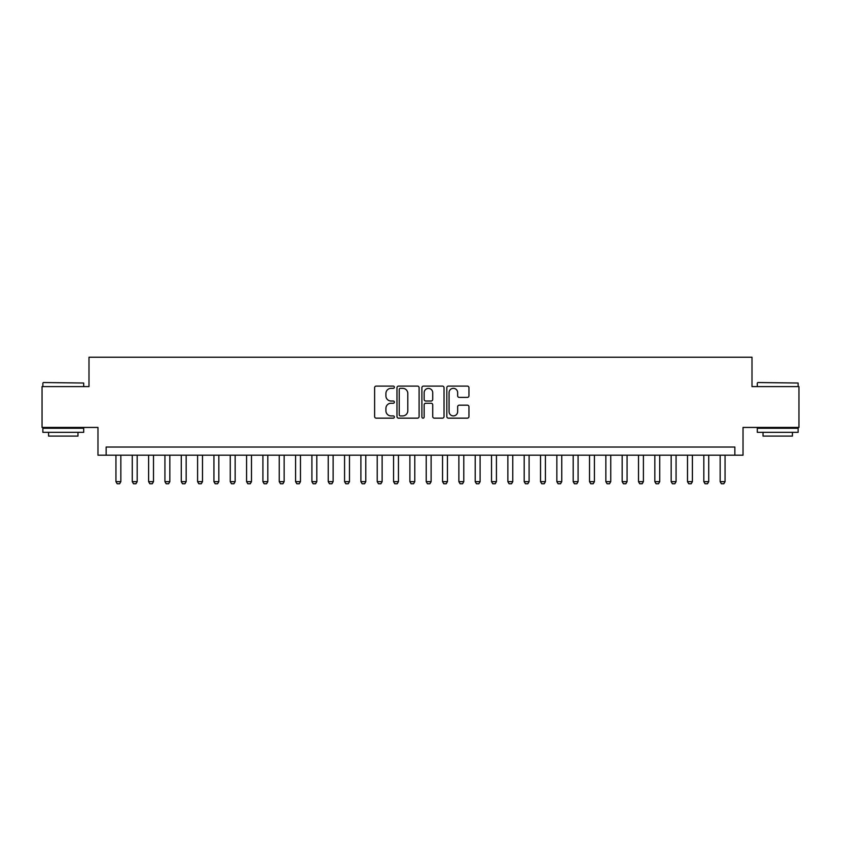 <?xml version="1.0" encoding="UTF-8"?>
<svg xmlns="http://www.w3.org/2000/svg" width="841" height="841" viewBox="0 0 841 841"><rect width="100%" height="100%" fill="white"/><g stroke="black" fill="none" stroke-linecap="round" stroke-linejoin="round"><path stroke-width="1.26" d="M394.376 387.217A1.125 1.125 0 0 0 393.252 386.103L376.221 386.103A1.598 1.598 0 0 0 374.613 387.701L374.613 416.558A1.598 1.598 0 0 0 376.221 418.156L393.252 418.156A1.125 1.125 0 0 0 394.376 417.031A1.125 1.125 0 0 0 393.252 415.917L391.044 415.917A5.13 5.13 0 0 1 385.914 410.786L385.914 408.379A5.13 5.13 0 0 1 391.044 403.249L393.252 403.249A1.125 1.125 0 0 0 394.376 402.124A1.125 1.125 0 0 0 393.252 401.01L391.044 401.01A5.13 5.13 0 0 1 385.914 395.88L385.914 393.472A5.13 5.13 0 0 1 391.044 388.342L393.252 388.342A1.125 1.125 0 0 0 394.376 387.217M467.344 397.404A1.598 1.598 0 0 0 468.952 395.796L468.952 387.701A1.598 1.598 0 0 0 467.344 386.103L448.432 386.103A1.598 1.598 0 0 0 446.823 387.701L446.823 416.558A1.598 1.598 0 0 0 448.432 418.156L467.344 418.156A1.598 1.598 0 0 0 468.952 416.558L468.952 406.781A1.598 1.598 0 0 0 467.344 405.173L459.249 405.173A1.598 1.598 0 0 0 457.651 406.781L457.651 411.627A4.289 4.289 0 0 1 453.362 415.917A4.289 4.289 0 0 1 449.073 411.627L449.073 392.631A4.289 4.289 0 0 1 453.362 388.342A4.289 4.289 0 0 1 457.651 392.631L457.651 395.796A1.598 1.598 0 0 0 459.249 397.404L467.344 397.404M734.855 455.202L743.024 455.202L743.024 427.438L798.95 427.438L798.95 386.618L752.001 386.618L752.001 357.225L88.999 357.225L88.999 386.618L42.05 386.618L42.05 427.438L97.977 427.438L97.977 455.202L734.855 455.202L734.855 447.034L106.145 447.034L106.145 455.202M419.102 387.701A1.598 1.598 0 0 0 417.493 386.103L398.581 386.103A1.598 1.598 0 0 0 396.973 387.701L396.973 416.558A1.598 1.598 0 0 0 398.581 418.156L417.493 418.156A1.598 1.598 0 0 0 419.102 416.558L419.102 387.701M423.507 386.103L442.419 386.103A1.598 1.598 0 0 1 444.027 387.701L444.027 416.558A1.598 1.598 0 0 1 442.419 418.156L434.324 418.156A1.598 1.598 0 0 1 432.726 416.558L432.726 404.857A1.598 1.598 0 0 0 431.118 403.249L425.746 403.249A1.598 1.598 0 0 0 424.148 404.857L424.148 417.031A1.125 1.125 0 0 1 423.023 418.156A1.125 1.125 0 0 1 421.898 417.031L421.898 387.701A1.598 1.598 0 0 1 423.507 386.103M400.348 388.342A1.125 1.125 0 0 0 399.223 389.467L399.223 414.792A1.125 1.125 0 0 0 400.348 415.917L402.671 415.917A5.13 5.13 0 0 0 407.801 410.786L407.801 393.472A5.13 5.13 0 0 0 402.671 388.342L400.348 388.342M432.726 392.715A4.289 4.289 0 0 0 428.437 388.426A4.289 4.289 0 0 0 424.148 392.715L424.148 399.401A1.598 1.598 0 0 0 425.746 401.01L431.118 401.01A1.598 1.598 0 0 0 432.726 399.401L432.726 392.715M115.942 455.202L115.942 481.651L120.841 481.651L120.841 455.202M120.841 481.651L119.622 483.775L117.172 483.775L115.942 481.651M43.354 382.529L83.69 383.023L43.354 382.529M63.275 432.337L42.87 432.337L42.87 428.258L83.69 428.258L83.69 432.337L63.275 432.337M77.971 432.337L77.971 436.09L48.578 436.09L48.578 432.337M757.794 382.529L798.13 383.023L757.794 382.529M777.725 432.337L757.31 432.337L757.31 428.258L798.13 428.258L798.13 432.337L777.725 432.337M792.422 432.337L792.422 436.09L763.029 436.09L763.029 432.337M132.279 455.202L132.279 481.651L137.178 481.651L137.178 455.202M137.178 481.651L135.948 483.775L133.498 483.775L132.279 481.651M148.605 455.202L148.605 481.651L153.504 481.651L153.504 455.202M153.504 481.651L152.274 483.775L149.824 483.775L148.605 481.651M164.931 455.202L164.931 481.651L169.829 481.651L169.829 455.202M169.829 481.651L168.61 483.775L166.161 483.775L164.931 481.651M181.267 455.202L181.267 481.651L186.166 481.651L186.166 455.202M186.166 481.651L184.936 483.775L182.486 483.775L181.267 481.651M197.593 455.202L197.593 481.651L202.492 481.651L202.492 455.202M202.492 481.651L201.272 483.775L198.823 483.775L197.593 481.651M213.929 455.202L213.929 481.651L218.828 481.651L218.828 455.202M218.828 481.651L217.598 483.775L215.149 483.775L213.929 481.651M230.255 455.202L230.255 481.651L235.154 481.651L235.154 455.202M235.154 481.651L233.924 483.775L231.475 483.775L230.255 481.651M246.581 455.202L246.581 481.651L251.48 481.651L251.48 455.202M251.48 481.651L250.261 483.775L247.811 483.775L246.581 481.651M262.918 455.202L262.918 481.651L267.816 481.651L267.816 455.202M267.816 481.651L266.586 483.775L264.137 483.775L262.918 481.651M279.244 455.202L279.244 481.651L284.142 481.651L284.142 455.202M284.142 481.651L282.923 483.775L280.474 483.775L279.244 481.651M295.58 455.202L295.58 481.651L300.479 481.651L300.479 455.202M300.479 481.651L299.249 483.775L296.799 483.775L295.58 481.651M311.906 455.202L311.906 481.651L316.805 481.651L316.805 455.202M316.805 481.651L315.575 483.775L313.125 483.775L311.906 481.651M328.232 455.202L328.232 481.651L333.131 481.651L333.131 455.202M333.131 481.651L331.911 483.775L329.462 483.775L328.232 481.651M344.568 455.202L344.568 481.651L349.467 481.651L349.467 455.202M349.467 481.651L348.237 483.775L345.788 483.775L344.568 481.651M360.894 455.202L360.894 481.651L365.793 481.651L365.793 455.202M365.793 481.651L364.574 483.775L362.124 483.775L360.894 481.651M377.22 455.202L377.22 481.651L382.129 481.651L382.129 455.202M382.129 481.651L380.899 483.775L378.45 483.775L377.22 481.651M393.556 455.202L393.556 481.651L398.455 481.651L398.455 455.202M398.455 481.651L397.225 483.775L394.776 483.775L393.556 481.651M409.882 455.202L409.882 481.651L414.781 481.651L414.781 455.202M414.781 481.651L413.562 483.775L411.112 483.775L409.882 481.651M426.219 455.202L426.219 481.651L431.118 481.651L431.118 455.202M431.118 481.651L429.888 483.775L427.438 483.775L426.219 481.651M442.545 455.202L442.545 481.651L447.444 481.651L447.444 455.202M447.444 481.651L446.224 483.775L443.775 483.775L442.545 481.651M458.871 455.202L458.871 481.651L463.78 481.651L463.78 455.202M463.78 481.651L462.55 483.775L460.101 483.775L458.871 481.651M475.207 455.202L475.207 481.651L480.106 481.651L480.106 455.202M480.106 481.651L478.876 483.775L476.426 483.775L475.207 481.651M491.533 455.202L491.533 481.651L496.432 481.651L496.432 455.202M496.432 481.651L495.212 483.775L492.763 483.775L491.533 481.651M507.869 455.202L507.869 481.651L512.768 481.651L512.768 455.202M512.768 481.651L511.538 483.775L509.089 483.775L507.869 481.651M524.195 455.202L524.195 481.651L529.094 481.651L529.094 455.202M529.094 481.651L527.875 483.775L525.425 483.775L524.195 481.651M540.521 455.202L540.521 481.651L545.42 481.651L545.42 455.202M545.42 481.651L544.201 483.775L541.751 483.775L540.521 481.651M556.858 455.202L556.858 481.651L561.756 481.651L561.756 455.202M561.756 481.651L560.527 483.775L558.077 483.775L556.858 481.651M573.184 455.202L573.184 481.651L578.082 481.651L578.082 455.202M578.082 481.651L576.863 483.775L574.414 483.775L573.184 481.651M589.52 455.202L589.52 481.651L594.419 481.651L594.419 455.202M594.419 481.651L593.189 483.775L590.739 483.775L589.52 481.651M605.846 455.202L605.846 481.651L610.745 481.651L610.745 455.202M610.745 481.651L609.525 483.775L607.076 483.775L605.846 481.651M622.172 455.202L622.172 481.651L627.071 481.651L627.071 455.202M627.071 481.651L625.851 483.775L623.402 483.775L622.172 481.651M638.508 455.202L638.508 481.651L643.407 481.651L643.407 455.202M643.407 481.651L642.177 483.775L639.728 483.775L638.508 481.651M654.834 455.202L654.834 481.651L659.733 481.651L659.733 455.202M659.733 481.651L658.514 483.775L656.064 483.775L654.834 481.651M671.171 455.202L671.171 481.651L676.069 481.651L676.069 455.202M676.069 481.651L674.839 483.775L672.39 483.775L671.171 481.651M687.496 455.202L687.496 481.651L692.395 481.651L692.395 455.202M692.395 481.651L691.176 483.775L688.726 483.775L687.496 481.651M703.822 455.202L703.822 481.651L708.721 481.651L708.721 455.202M708.721 481.651L707.502 483.775L705.052 483.775L703.822 481.651M720.159 455.202L720.159 481.651L725.058 481.651L725.058 455.202M725.058 481.651L723.828 483.775L721.378 483.775L720.159 481.651M42.87 386.618L42.87 383.023M52.174 428.258L52.174 427.438M74.386 428.258L74.386 427.438M83.69 386.618L83.69 383.023M757.31 386.618L757.31 383.023M766.614 428.258L766.614 427.438M788.826 428.258L788.826 427.438M798.13 386.618L798.13 383.023"/></g></svg>
